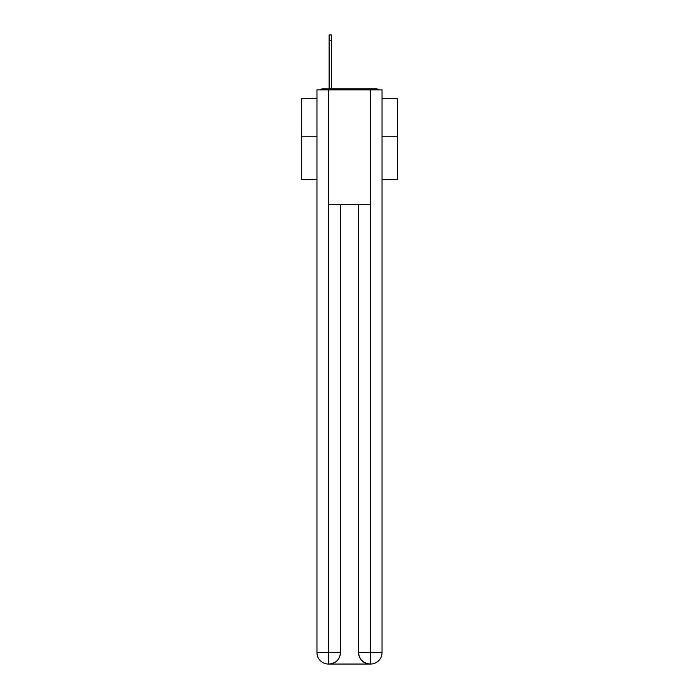 <?xml version="1.0" encoding="UTF-8"?>
<svg xmlns="http://www.w3.org/2000/svg" width="699" height="699" viewBox="0 0 699 699"><rect width="100%" height="100%" fill="white"/><g stroke="black" fill="none" stroke-linecap="round" stroke-linejoin="round"><path stroke-width="1.05" d="M382.038 179.451L397.347 179.451L397.347 98.681L382.038 98.681M316.962 136.768L301.653 136.768L301.653 98.681L316.962 98.681M301.653 136.768L301.653 179.451L316.962 179.451M379.111 89.883A3.827 3.827 0 0 0 376.578 88.922L322.422 88.922A3.827 3.827 0 0 0 319.889 89.883M397.347 136.768L382.038 136.768M322.422 88.922L329.115 88.922L329.115 34.95L331.606 34.95L331.606 88.922L334.568 88.922M364.432 88.922L376.578 88.922M328.731 89.883L316.962 89.883L316.962 652.569A11.481 11.481 0 0 0 328.451 664.05L370.077 664.05A11.481 11.481 0 0 1 358.587 652.569L358.587 204.711L358.587 652.569C359.172 659.332 362.999 663.159 370.077 664.05L370.549 664.05A11.481 11.481 0 0 0 382.038 652.569L382.038 89.883L328.731 89.883L328.731 204.711L370.269 204.711L370.269 89.883M340.413 204.711L340.413 652.569A11.481 11.481 0 0 1 328.923 664.05C336.027 663.307 339.854 659.48 340.413 652.569L340.413 204.711M358.587 652.569L370.269 652.569L370.356 664.05M316.962 652.569A11.481 11.481 0 0 0 328.451 664.05A11.481 11.481 0 0 1 316.962 652.569L328.731 652.569L328.731 664.05M340.413 652.569L328.731 652.569L328.731 204.711M370.269 204.711L370.269 652.569L382.038 652.569M329.115 40.691L331.606 40.691"/></g></svg>
